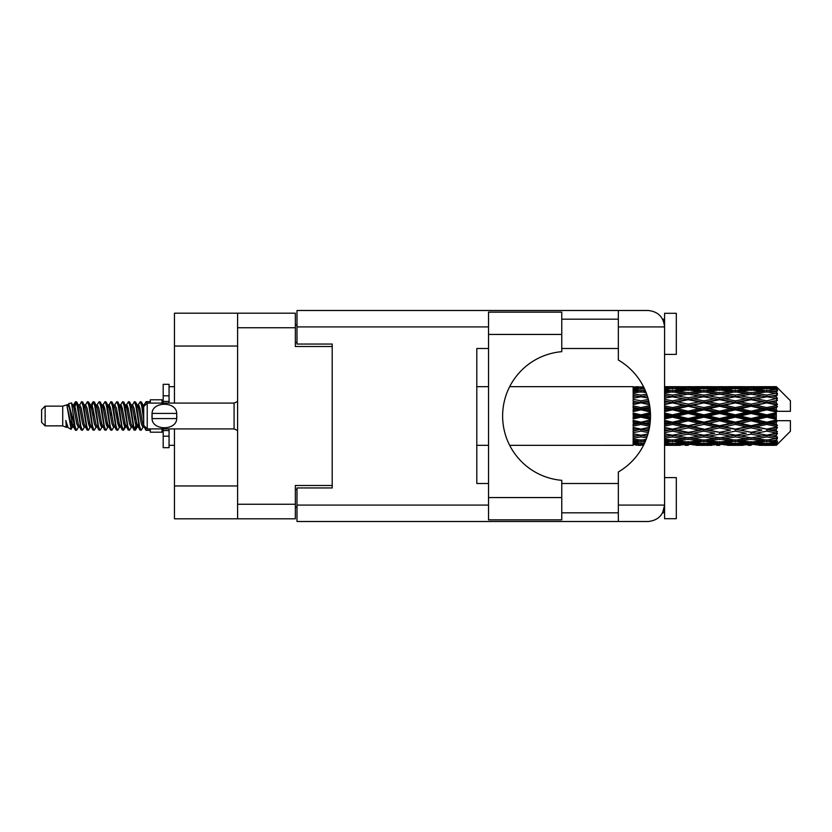 <?xml version="1.0" encoding="UTF-8"?>
<svg xmlns="http://www.w3.org/2000/svg" width="832" height="832" viewBox="0 0 832 832"><rect width="100%" height="100%" fill="white"/><g stroke="black" fill="none" stroke-linecap="round" stroke-linejoin="round"><path stroke-width="1.25" d="M237.598 346.05L174.46 346.05L174.46 313.186L295.35 313.186L295.35 346.518L332.197 346.518L332.197 344.053L332.197 487.947L296.993 487.947L296.993 505.086L488.53 505.086M332.197 487.947L332.197 485.482L295.35 485.482L295.35 518.814L174.46 518.814L174.46 485.95L237.598 485.95M174.46 346.05L174.46 403.094M174.46 428.906L174.46 485.95M237.598 518.814L237.598 313.186M296.993 507.073L295.35 507.073M295.35 324.927L296.993 324.927M561.766 334.433L561.766 351.676A64.553 64.553 0 0 0 502.622 416A64.553 64.553 0 0 0 561.766 480.324L561.766 519.865L488.53 519.865L488.53 312.135L561.766 312.135L561.766 334.433L488.53 334.433M663.562 321.214L662.646 319.176L664.581 319.176M296.993 505.086L296.993 521.508L648.149 521.508C658.06 520.468 663.541 514.987 664.581 505.086L664.581 313.3L676.322 313.3L676.322 354.38L664.581 354.38M664.581 477.62L676.322 477.62L676.322 518.7L664.581 518.7L664.581 505.086L662.646 512.824L664.581 512.824M561.766 512.824L618.342 512.824M561.766 483.486L618.342 483.486M561.766 348.514L618.342 348.514M561.766 319.176L618.342 319.176M618.342 326.914L618.342 310.492L648.149 310.492C658.06 311.532 663.541 317.013 664.581 326.914L618.342 326.914L618.342 360.027A64.782 64.782 0 0 1 618.342 471.973L618.342 505.086L664.581 505.086M332.197 344.053L296.993 344.053L296.993 310.492L618.342 310.492M488.53 483.486L476.798 483.486L476.798 348.514L488.53 348.514M618.342 521.508L618.342 505.086M662.646 319.176L664.258 323.679M663.572 510.765L662.646 512.824M45.126 425.859L45.126 406.141L41.6 409.666L41.6 422.334L45.126 425.859L62.722 425.859L66.394 427.378L67.059 426.681L66.529 427.138L67.995 427.138M45.126 406.141L62.722 406.141L62.722 425.859M150.28 428.906L150.28 432.193L162.022 432.193L162.022 428.906M62.722 406.141L66.81 404.893L71.126 429.333L68.026 427.627L65.822 420.441L66.394 427.378M71.708 420.503L70.938 423.946M71.126 429.333L73.861 423.894M68.671 403.676L71.479 402.896L73.497 416L73.497 421.481L68.671 403.676L67.454 405.319L67.995 404.862L69.462 408.117L72.394 423.883L73.33 426.681L74.339 426.764M131.071 404.862L132.548 404.862L134.378 401.679L135.845 405.87L139.828 429.957L141.388 429.957L143.551 426.296M134.378 401.679L135.522 402.043L136.573 405.87L139.516 426.13L140.982 430.321M137.675 405.704L140.244 401.679L141.71 405.87L143.707 420.035M144.695 426.369L146.11 430.321L150.28 430.321M73.497 421.481L75.691 430.321L76.846 429.957L78.998 426.296M73.497 416L74.963 426.13L76.43 430.321M73.861 408.106L75.691 401.679L77.158 405.87L81.151 429.957L82.711 429.957L84.666 426.681M75.691 401.679L76.846 402.043L77.896 405.87L80.829 426.13L82.295 430.321M78.26 404.862L79.726 404.862L81.567 401.679L83.034 405.87L87.017 429.957L88.577 429.957L90.73 426.296M88.993 425.578L89.575 421.876M81.567 401.679L82.711 402.043L83.762 405.87L86.694 426.13L88.161 430.321M89.513 426.764L90.002 423.894M84.126 404.862L85.592 404.862L87.433 401.679L88.899 405.87L92.882 429.957L94.442 429.957L96.398 426.681M87.433 401.679L88.577 402.043L89.627 405.87L92.57 426.13L94.037 430.321M91.458 408.106L93.298 401.679L94.765 405.87L98.758 429.957L100.318 429.957L102.471 426.296M100.724 425.578L101.306 421.876M93.298 401.679L94.442 402.043L95.503 405.87L98.436 426.13L99.902 430.321M101.254 426.764L101.733 423.894M96.803 405.319L99.164 401.679L100.63 405.87L104.624 429.957L106.184 429.957L108.337 426.296M106.6 425.578L107.182 421.876M99.164 401.679L100.318 402.043L101.369 405.87L104.302 426.13L105.768 430.321M107.12 426.764L107.609 423.894M102.471 405.704L105.04 401.679L106.506 405.87L110.49 429.957L112.05 429.957L114.005 426.681M105.04 401.679L106.184 402.043L107.234 405.87L110.167 426.13L111.634 430.321M107.598 404.862L109.075 404.862L110.906 401.679L112.372 405.87L116.355 429.957L117.915 429.957L120.068 426.296M118.331 425.578L118.914 421.876M110.906 401.679L112.05 402.043L113.1 405.87L116.043 426.13L117.51 430.321M118.851 426.764L119.34 423.894M114.4 405.319L116.771 401.679L118.238 405.87L122.231 429.957L123.791 429.957L125.216 423.894M124.197 425.578L124.779 421.876M116.771 401.679L117.915 402.043L118.976 405.87L121.909 426.13L123.375 430.321M120.068 405.704L122.637 401.679L124.103 405.87L128.097 429.957L129.657 429.957L131.612 426.681M122.637 401.679L123.791 402.043L124.842 405.87L127.774 426.13L129.241 430.321M125.944 405.704L128.513 401.679L129.979 405.87L133.962 429.957L135.522 429.957L136.947 423.894M134.742 430.03L136.521 421.876M128.513 401.679L129.657 402.043L130.707 405.87L133.64 426.13L135.106 430.321M74.287 410.124L76.066 401.97M91.884 410.124L92.477 406.422M103.199 408.106L103.688 405.236M103.626 410.124L104.208 406.422M109.065 408.106L109.554 405.236M109.491 410.124L110.074 406.422M120.806 408.106L121.295 405.236M121.233 410.124L121.815 406.422M126.672 408.106L127.161 405.236M127.098 410.124L127.681 406.422M138.414 408.106L138.892 405.236M138.84 410.124L139.422 406.422M140.244 401.679L141.388 402.043L142.449 405.87L143.707 414.388M771.711 416L776.318 414.918L776.318 417.082L771.711 416L766.802 416L703.903 429.572L664.581 436.582M740.272 416L751.078 413.462L761.904 416L751.078 418.538L740.272 416L735.363 416L664.581 431.09M708.822 416L719.618 413.462L730.444 416L719.618 418.538L708.822 416L703.903 416L664.581 424.705M677.352 416L688.178 413.462L698.984 416L688.178 418.538L677.352 416L672.443 416L664.581 417.768M650.489 417.082L645.892 416L650.489 414.918M664.581 415.303L667.534 416L664.581 416.697M640.994 445.338L638.05 445.338M633.131 445.318L509.673 445.338M643.583 445.12L640.994 445.193M644.498 443.238L633.131 442.832L633.131 443.685L636.085 443.903L633.131 444.111L633.131 444.683L643.937 444.423M646.11 439.431L640.994 440.138L633.131 439.046L633.131 440.398L636.085 440.773L633.131 441.137L633.131 442.25L640.994 441.376L645.122 441.844M647.962 433.971L640.994 435.23L633.131 433.805L633.131 435.573L636.085 436.082L633.131 436.582L633.131 438.162L640.994 436.914L646.714 437.83M649.501 427.305L640.994 429.114L633.131 427.44L633.131 429.52L636.085 430.134L633.131 430.737L633.131 432.682L640.994 431.132L648.336 432.588M650.374 420.004L640.994 422.178L633.131 420.358L633.131 422.625L636.085 423.301L633.131 423.966L633.131 426.161L640.994 424.403L649.667 426.338M650.416 412.641L640.994 414.846L633.131 413.005L633.131 415.303L636.085 416L633.131 416.697L633.131 418.995L640.994 417.154L650.416 419.359M649.667 405.662L640.994 407.597L633.131 405.839L633.131 408.034L636.085 408.699L633.131 409.375L633.131 411.642L640.994 409.822L650.374 411.996M648.336 399.412L640.994 400.868L633.131 399.318L633.131 401.263L636.085 401.866L633.131 402.48L633.131 404.56L640.994 402.886L649.501 404.695M646.714 394.17L640.994 395.086L633.131 393.838L633.131 395.418L636.085 395.918L633.131 396.427L633.131 398.195L640.994 396.77L647.962 398.029M645.122 390.156L640.994 390.624L633.131 389.75L633.131 390.863L636.085 391.227L633.131 391.602L633.131 392.954L640.994 391.862L646.11 392.569M643.937 387.577L633.131 387.317L633.131 387.889L636.085 388.097L633.131 388.305L633.131 389.158L644.498 388.762M638.05 386.662L633.131 387.057L643.583 386.88M776.318 386.672L771.711 386.714L776.318 386.672L777.494 387.837M776.318 387.119L766.802 387.764L755.997 387.182L776.318 387.119L777.494 388.138L776.318 386.807M776.318 387.785L776.318 388.45L771.711 388.097L776.318 387.785L777.494 388.565L776.318 387.234M776.318 389.324L766.802 390.624L755.997 389.449L766.802 388.471L776.318 389.324L777.494 390.052L776.318 388.45M776.318 390.666L776.318 391.82L771.711 391.227L777.494 391.019L776.318 389.584M776.318 393.193L766.802 395.086L755.997 393.39L766.802 391.862L777.494 393.588L776.318 391.82M776.318 395.138L776.318 396.718L771.711 395.918L777.494 395.034L776.318 393.588M776.318 398.507L766.802 400.868L755.997 398.757L766.802 396.77L777.494 398.538L776.318 396.718M776.318 400.93L776.318 402.823L771.711 401.866L777.494 400.379L776.318 399.006M776.318 404.914L776.318 405.486L766.802 407.597L755.997 405.194L766.802 402.886L776.318 404.914L777.494 404.581L776.318 402.823M776.318 407.659L776.318 409.75L771.711 408.699L776.318 407.659L777.494 406.692L776.318 405.486M776.318 412.017L776.318 412.63L766.802 414.846L755.997 412.318L766.802 409.822L776.318 412.017L776.318 411.31L777.462 411.31L776.318 409.75M777.462 411.31L790.4 411.31L790.4 400.743L776.963 387.306M776.318 414.918L776.318 412.63M776.318 419.37L776.318 419.983L766.802 422.178L755.997 419.682L766.802 417.154L776.318 419.37L776.318 417.082M776.963 444.694L790.4 431.257L790.4 420.69L776.318 420.69L776.318 419.983M776.318 422.25L776.318 424.341L771.711 423.301L776.318 422.25L777.462 420.69M776.318 426.514L776.318 427.086L766.802 429.114L755.997 426.806L766.802 424.403L776.318 426.514L777.494 425.308L776.318 424.341M776.318 429.177L776.318 431.07L771.711 430.134L776.318 429.177L777.494 427.419L776.318 427.086M776.318 432.994L766.802 435.23L755.997 433.243L766.802 431.132L776.318 432.994L777.494 431.621L776.318 431.07M776.318 435.282L776.318 436.862L771.711 436.082L776.318 435.282L777.494 433.462L776.318 433.493M776.318 438.412L766.802 440.138L755.997 438.61L766.802 436.914L776.318 438.412L777.494 436.966L776.318 436.862M776.318 440.18L776.318 441.334L771.711 440.773L776.318 440.18L777.494 438.412L776.318 438.807M776.318 442.416L766.802 443.529L755.997 442.551L766.802 441.376L776.318 442.416L777.494 440.981L776.318 441.334M776.318 443.55L776.318 444.215L771.711 443.903L776.318 443.55L777.494 441.948L776.318 442.676M758.95 445.318L766.802 445.338L755.997 444.818L766.802 444.236L776.318 444.766L777.494 443.435L776.318 444.215M776.318 444.766L766.802 445.193M776.318 445.193L771.711 445.286L776.318 445.193L777.494 443.862L776.318 444.881M777.494 444.163L776.318 445.328L777.494 444.163M664.591 445.318L680.306 445.318M664.581 445.234L667.534 445.286L664.581 445.318M636.917 445.078L636.085 445.286M668.366 445.078L667.534 445.286M672.443 445.338L664.581 444.943M696.03 445.318L711.776 445.318M688.178 445.338L685.225 445.338M664.581 444.683L683.27 444.818L672.443 445.193M664.581 443.685L667.534 443.903L664.581 444.111M638.57 443.321L636.085 443.903M640.994 444.236L640.994 442.79M643.427 443.321L644.353 443.539M670.01 443.321L667.534 443.903M672.443 444.236L672.443 442.79M684.975 444.402L683.27 444.818M676.52 445.078L677.352 445.286M688.178 445.016L688.178 443.664M699.816 445.078L698.984 445.286M703.903 445.338L693.077 444.818L703.903 444.236L714.719 444.818L703.903 445.193M727.49 445.318L743.215 445.318M719.618 445.338L716.674 445.338M688.178 444.579L677.352 443.903L688.178 443.019L698.984 443.903L688.178 444.579M664.581 442.25L672.443 441.376L683.27 442.551L672.443 443.529L664.581 442.832M664.581 440.398L667.534 440.773L664.581 441.137M639.912 439.993L636.085 440.773M640.994 441.376L640.994 439.785M642.086 439.993L645.601 440.71M671.351 439.993L667.534 440.773M672.443 441.376L672.443 439.785M686.442 441.844L683.27 442.551M674.877 443.321L677.352 443.903M688.178 443.019L688.178 441.49M701.459 443.321L698.984 443.903M691.382 444.402L693.077 444.818M703.903 444.236L703.903 442.79M716.425 444.402L714.719 444.818M707.99 445.078L708.822 445.286M719.618 445.016L719.618 443.664M731.276 445.078L730.444 445.286M735.363 445.338L724.537 444.818L735.363 444.236L746.158 444.818L735.363 445.193M766.802 445.338L774.665 445.318M751.078 445.338L748.124 445.338M719.618 444.579L708.822 443.903L719.618 443.019L730.444 443.903L719.618 444.579M703.903 443.529L693.077 442.551L703.903 441.376L714.719 442.551L703.903 443.529M688.178 442.042L677.352 440.773L688.178 439.327L698.984 440.773L688.178 442.042M664.581 438.162L672.443 436.914L683.27 438.61L672.443 440.138L664.581 439.046M647.234 436.311L645.892 436.082L647.39 435.833M664.581 435.573L667.534 436.082L672.443 435.282L677.352 436.082L688.178 434.169L698.984 436.082L688.178 437.861L664.581 433.95M640.994 435.23L636.085 436.082L640.994 435.282L645.892 436.082L633.131 433.95L633.131 435.573M647.91 434.117L640.994 435.282L640.994 436.914M672.443 436.914L672.443 435.23L664.581 433.805M688.178 439.327L688.178 437.705L683.27 438.61M673.525 439.993L677.352 440.773M702.811 439.993L698.984 440.773M689.915 441.844L693.077 442.551M703.903 441.376L703.903 439.785M717.891 441.844L714.719 442.551M706.337 443.321L708.822 443.903M719.618 443.019L719.618 441.49M732.93 443.321L730.444 443.903M722.821 444.402L724.537 444.818M735.363 444.236L735.363 442.79M747.874 444.402L746.158 444.818M739.44 445.078L740.272 445.286M751.078 445.016L751.078 443.664M762.736 445.078L761.904 445.286M751.078 444.579L740.272 443.903L751.078 443.019L761.904 443.903L751.078 444.579M735.363 443.529L724.537 442.551L735.363 441.376L746.158 442.551L735.363 443.529M719.618 442.042L708.822 440.773L719.618 439.327L730.444 440.773L719.618 442.042M703.903 440.138L693.077 438.61L703.903 436.914L714.719 438.61L703.903 440.138M664.581 432.682L672.443 431.132L683.27 433.243L672.443 435.23M648.804 430.726L645.892 430.134L649.085 429.478M664.581 429.52L667.534 430.134L664.581 430.737M640.994 429.114L633.131 431.09M649.397 427.877L636.085 430.134M640.994 431.132L640.994 429.572L645.892 430.134M672.443 431.132L672.443 429.572L667.534 430.134M688.178 434.169L688.178 432.557L683.27 433.243M703.903 436.914L703.903 435.282L698.984 436.082L703.903 435.282L708.822 436.082L719.618 434.169L730.444 436.082L719.618 437.861L688.178 432.557L693.077 433.243L703.903 431.132L714.719 433.243L703.903 435.23L693.077 433.243M688.178 437.705L693.077 438.61M719.618 439.327L719.618 437.705L714.719 438.61M704.985 439.993L708.822 440.773M734.271 439.993L730.444 440.773M721.354 441.844L724.537 442.551M735.363 441.376L735.363 439.785M749.341 441.844L746.158 442.551M737.797 443.321L740.272 443.903M751.078 443.019L751.078 441.49M764.379 443.321L761.904 443.903M754.291 444.402L755.997 444.818M766.802 444.236L766.802 442.79M770.879 445.078L771.711 445.286M751.078 442.042L740.272 440.773L751.078 439.327L761.904 440.773L751.078 442.042M735.363 440.138L724.537 438.61L735.363 436.914L746.158 438.61L735.363 440.138M688.178 432.307L677.352 430.134L688.178 427.866L698.984 430.134L688.178 432.557L672.443 429.572L677.352 430.134M664.581 426.161L672.443 424.403L683.27 426.806L672.443 429.114L664.581 427.44M649.979 424.216L645.892 423.301L650.187 422.313M664.581 422.625L667.534 423.301L664.581 423.966M640.994 422.178L640.994 423.01L633.131 424.705M650.312 420.95L636.085 423.301M640.994 424.403L640.994 423.01L645.892 423.301M672.443 424.403L672.443 423.01L667.534 423.301M672.443 429.114L664.581 427.991M688.178 427.866L688.178 426.369L683.27 426.806M703.903 431.132L703.903 429.572L698.984 430.134M703.903 435.23L714.719 433.243M719.618 434.169L719.618 432.557L724.537 433.243L735.363 431.132L746.158 433.243L735.363 435.23L724.537 433.243M735.363 436.914L735.363 435.282L730.444 436.082L735.363 435.282L740.272 436.082L751.078 434.169L761.904 436.082L751.078 437.861L703.903 429.572L708.822 430.134L719.618 427.866L730.444 430.134L719.618 432.307L708.822 430.134M719.618 437.705L724.537 438.61M751.078 439.327L751.078 437.705L746.158 438.61M736.445 439.993L740.272 440.773M765.721 439.993L761.904 440.773M752.814 441.844L755.997 442.551M766.802 441.376L766.802 439.785M769.236 443.321L771.711 443.903M703.903 429.114L693.077 426.806L703.903 424.403L714.719 426.806L703.903 429.572L688.178 426.369L693.077 426.806M688.178 425.724L677.352 423.301L688.178 420.815L698.984 423.301L688.178 425.724L688.178 426.369L672.443 423.01L677.352 423.301M664.581 418.995L672.443 417.154L683.27 419.682L672.443 422.178L664.581 420.358M640.994 414.846L640.994 416L633.131 417.768M650.468 413.868L640.994 416L636.085 416M640.994 417.154L640.994 416L645.892 416M672.443 417.154L672.443 416L667.534 416M672.443 422.178L672.443 423.01L664.581 421.273M688.178 420.815L688.178 419.526L683.27 419.682M703.903 424.403L703.903 423.01L698.984 423.301M719.618 427.866L719.618 426.369L714.719 426.806M719.618 432.307L730.444 430.134M735.363 431.132L735.363 429.572L740.272 430.134L751.078 427.866L761.904 430.134L751.078 432.307L740.272 430.134M735.363 435.23L746.158 433.243M751.078 434.169L751.078 432.557L755.997 433.243M766.802 436.914L766.802 435.282L762.882 435.916L766.802 435.282L771.711 436.082L719.618 426.369L724.537 426.806L735.363 424.403L746.158 426.806L735.363 429.114L724.537 426.806M751.078 437.705L755.997 438.61M767.894 439.993L771.711 440.773M719.618 425.724L708.822 423.301L719.618 420.815L730.444 423.301L719.618 425.724L719.618 426.369L703.903 423.01L708.822 423.301M703.903 422.178L693.077 419.682L703.903 417.154L714.719 419.682L703.903 422.178L703.903 423.01L688.178 419.526L693.077 419.682M664.581 411.642L672.443 409.822L683.27 412.318L672.443 414.846L664.581 413.005M650.187 409.687L645.892 408.699L649.979 407.784M664.581 408.034L667.534 408.699L664.581 409.375M640.994 407.597L640.994 408.99L633.131 410.727M649.886 407.077L640.994 408.99L636.085 408.699M640.994 409.822L640.994 408.99L645.892 408.699M672.443 409.822L672.443 408.99L664.581 410.727M664.581 404.56L672.443 402.886L683.27 405.194L672.443 407.597L672.443 408.99L667.534 408.699M672.443 414.846L672.443 416L664.581 414.232M688.178 413.462L688.178 412.474L672.443 416L688.178 419.526L688.178 418.538M688.178 411.185L677.352 408.699L688.178 406.276L698.984 408.699L688.178 411.185L688.178 412.474L683.27 412.318M703.903 417.154L703.903 416L698.984 416M719.618 420.815L719.618 419.526L714.719 419.682M735.363 424.403L735.363 423.01L730.444 423.301M735.363 429.114L751.078 426.369L746.158 426.806M751.078 427.866L751.078 426.369L755.997 426.806M751.078 432.307L761.904 430.134M766.802 431.132L766.802 429.572L771.711 430.134M766.802 435.23L777.494 433.462M751.078 425.724L740.272 423.301L751.078 420.815L761.904 423.301L751.078 425.724L751.078 426.369L735.363 423.01L740.272 423.301M735.363 422.178L724.537 419.682L735.363 417.154L746.158 419.682L735.363 422.178L735.363 423.01L719.618 419.526L724.537 419.682M703.903 414.846L693.077 412.318L703.903 409.822L714.719 412.318L703.903 414.846L703.903 416L688.178 412.474L693.077 412.318M672.443 407.597L664.581 405.839M649.085 402.522L645.892 401.866L648.804 401.274M664.581 401.263L667.534 401.866L664.581 402.48M640.994 400.868L640.994 402.428L633.131 404.009M648.721 400.93L640.994 402.428L636.085 401.866M640.994 402.886L645.892 401.866M672.443 402.886L664.581 404.009M664.581 398.195L672.443 396.77L683.27 398.757L672.443 400.868L672.443 402.428L667.534 401.866M688.178 406.276L688.178 405.631L672.443 408.99L677.352 408.699M688.178 404.134L677.352 401.866L688.178 399.693L698.984 401.866L688.178 404.134L688.178 405.631L683.27 405.194M703.903 409.822L703.903 408.99L688.178 412.474L664.581 407.295M703.903 407.597L693.077 405.194L703.903 402.886L714.719 405.194L703.903 407.597L703.903 408.99L698.984 408.699M719.618 413.462L719.618 412.474L703.903 416L719.618 419.526L719.618 418.538M719.618 411.185L708.822 408.699L719.618 406.276L730.444 408.699L719.618 411.185L719.618 412.474L714.719 412.318M735.363 417.154L735.363 416L730.444 416M751.078 420.815L751.078 419.526L746.158 419.682M766.802 424.403L766.802 423.01L751.078 426.369L766.802 429.114M766.802 422.178L766.802 423.01L761.904 423.301M777.494 427.419L766.802 429.572L777.494 431.621M735.363 414.846L724.537 412.318L735.363 409.822L746.158 412.318L735.363 414.846L735.363 416L719.618 412.474L724.537 412.318M672.443 400.868L664.581 399.318M647.39 396.167L645.892 395.918L647.234 395.689M664.581 395.418L667.534 395.918L664.581 396.427M640.994 395.086L640.994 396.718L633.131 398.05M647.91 397.883L636.085 395.918L640.994 396.718L645.892 395.918L640.994 396.77M672.443 396.77L664.581 398.05M688.178 399.693L667.534 395.918L672.443 396.718L688.178 394.139L698.984 395.918L688.178 397.831L677.352 395.918L672.443 396.718L672.443 395.086L664.581 393.838M688.178 397.831L688.178 399.443L672.443 402.428L677.352 401.866M703.903 396.77L714.719 398.757L703.903 400.868L693.077 398.757L703.903 396.718L688.178 399.443L683.27 398.757M703.903 402.886L688.178 405.631L693.077 405.194M703.903 400.868L703.903 402.428L698.984 401.866M719.618 406.276L719.618 405.631L703.903 408.99L708.822 408.699M719.618 404.134L708.822 401.866L719.618 399.693L730.444 401.866L719.618 404.134L719.618 405.631L714.719 405.194M735.363 409.822L735.363 408.99L719.618 412.474L664.581 400.91M735.363 407.597L724.537 405.194L735.363 402.886L746.158 405.194L735.363 407.597L735.363 408.99L730.444 408.699M751.078 413.462L751.078 412.474L735.363 416L751.078 419.526L755.997 419.682M751.078 411.185L740.272 408.699L751.078 406.276L761.904 408.699L751.078 411.185L751.078 412.474L746.158 412.318M751.078 418.538L751.078 419.526L766.802 423.01L771.711 423.301M766.802 417.154L766.802 416L761.904 416M777.306 420.69L766.802 423.01L777.494 425.308M664.581 392.954L672.443 391.862L683.27 393.39L672.443 395.086M664.581 390.863L667.534 391.227L664.581 391.602M639.912 392.007L636.085 391.227M640.994 390.624L640.994 392.215M642.086 392.007L645.601 391.29M671.351 392.007L667.534 391.227M688.178 392.673L677.352 391.227L688.178 389.958L698.984 391.227L688.178 392.673L688.178 394.295L683.27 393.39M719.618 399.693L698.984 395.918L703.903 396.718L719.618 394.139L730.444 395.918L719.618 397.831L708.822 395.918L703.903 396.718L703.903 395.086L693.077 393.39L703.903 391.862L714.719 393.39L703.903 395.086M719.618 397.831L719.618 399.443L703.903 402.428L688.178 399.443L693.077 398.757M735.363 396.77L746.158 398.757L735.363 400.868L724.537 398.757L735.363 396.718L719.618 399.443L714.719 398.757M735.363 402.886L719.618 405.631L703.903 402.428L708.822 401.866M735.363 400.868L735.363 402.428L730.444 401.866M751.078 406.276L751.078 405.631L735.363 408.99L719.618 405.631L724.537 405.194M751.078 404.134L740.272 401.866L751.078 399.693L761.904 401.866L751.078 404.134L751.078 405.631L746.158 405.194M766.802 409.822L766.802 408.99L751.078 412.474L735.363 408.99L740.272 408.699M766.802 407.597L766.802 408.99L761.904 408.699M766.802 414.846L766.802 416L751.078 412.474L755.997 412.318M776.318 413.858L766.802 416L776.318 418.142M664.581 389.168L672.443 388.471L683.27 389.449L672.443 390.624L664.581 389.75M664.581 387.889L667.534 388.097L664.581 388.315M638.56 388.669L636.085 388.097M640.994 387.764L640.994 389.21M643.427 388.679L644.353 388.461M670.01 388.679L667.534 388.097M672.443 390.624L672.443 392.215M686.442 390.156L683.27 389.449M673.525 392.007L677.352 391.227M702.811 392.007L698.984 391.227M688.178 394.295L693.077 393.39M719.618 392.673L708.822 391.227L719.618 389.958L730.444 391.227L719.618 392.673L719.618 394.295L714.719 393.39M751.078 399.693L730.444 395.918L735.363 396.718L751.078 394.139L761.904 395.918L751.078 397.831L740.272 395.918L735.363 396.718L735.363 395.086L724.537 393.39L735.363 391.862L746.158 393.39L735.363 395.086M751.078 397.831L751.078 399.443L735.363 402.428L719.618 399.443L724.537 398.757M766.802 396.77L751.078 399.443L746.158 398.757M766.802 402.886L751.078 405.631L735.363 402.428L740.272 401.866M766.802 400.868L766.802 402.428L761.904 401.866M777.494 406.692L766.802 408.99L751.078 405.631L755.997 405.194M777.306 411.31L766.802 408.99L771.711 408.699M703.903 390.624L693.077 389.449L703.903 388.471L714.719 389.449L703.903 390.624L703.903 392.215M688.178 388.981L677.352 388.097L688.178 387.421L698.984 388.097L688.178 388.981L688.178 390.51M664.581 387.057L683.27 387.182L664.581 387.317M664.581 386.682L667.534 386.714L664.581 386.766M636.917 386.922L636.085 386.714M668.366 386.922L667.534 386.714M672.443 387.764L672.443 389.21M684.975 387.598L683.27 387.182M674.877 388.679L677.352 388.097M701.459 388.679L698.984 388.097M689.915 390.156L693.077 389.449M717.891 390.156L714.719 389.449M704.985 392.007L708.822 391.227M734.271 392.007L730.444 391.227M719.618 394.295L724.537 393.39M751.078 392.673L740.272 391.227L751.078 389.958L761.904 391.227L751.078 392.673L751.078 394.295L746.158 393.39M777.494 398.538L761.904 395.918L766.802 396.718L770.734 396.084L766.802 396.718L766.802 395.086M777.494 400.379L766.802 402.428L751.078 399.443L755.997 398.757M777.494 404.581L766.802 402.428L771.711 401.866M735.363 390.624L724.537 389.449L735.363 388.471L746.158 389.449L735.363 390.624L735.363 392.215M719.618 388.981L708.822 388.097L719.618 387.421L730.444 388.097L719.618 388.981L719.618 390.51M703.903 387.764L693.077 387.182L714.719 387.182L703.903 387.764L703.903 389.21M688.178 386.984L677.352 386.714L698.984 386.714L688.178 386.984L688.178 388.336M688.178 386.662L691.132 386.662M680.306 386.682L664.591 386.682M676.52 386.922L677.352 386.714M699.816 386.922L698.984 386.714M691.382 387.598L693.077 387.182M716.425 387.598L714.719 387.182M706.337 388.679L708.822 388.097M732.93 388.679L730.444 388.097M721.354 390.156L724.537 389.449M749.341 390.156L746.158 389.449M736.445 392.007L740.272 391.227M765.721 392.007L761.904 391.227M751.078 394.295L755.997 393.39M751.078 388.981L740.272 388.097L751.078 387.421L761.904 388.097L751.078 388.981L751.078 390.51M735.363 387.764L724.537 387.182L746.158 387.182L735.363 387.764L735.363 389.21M719.618 386.984L708.822 386.714L730.444 386.714L719.618 386.984L719.618 388.336M719.618 386.662L722.571 386.662M711.776 386.682L696.03 386.682M707.99 386.922L708.822 386.714M731.276 386.922L730.444 386.714M722.821 387.598L724.537 387.182M747.874 387.598L746.158 387.182M737.797 388.679L740.272 388.097M764.379 388.679L761.904 388.097M752.814 390.156L755.997 389.449M766.802 390.624L766.802 392.215M767.894 392.007L771.711 391.227M751.078 386.984L740.272 386.714L761.904 386.714L751.078 386.984L751.078 388.336M751.078 386.662L754.031 386.662M743.215 386.682L727.49 386.682M739.44 386.922L740.272 386.714M762.736 386.922L761.904 386.714M754.291 387.598L755.997 387.182M766.802 387.764L766.802 389.21M769.236 388.679L771.711 388.097M774.665 386.682L758.95 386.682M770.879 386.922L771.711 386.714M143.749 405.319L146.11 401.679L147.014 403.302M150.28 403.094L150.28 399.807L162.022 399.807L162.022 403.094M65.822 426.369L66.529 427.138M72.103 405.007L72.925 405.319L73.861 408.117L76.794 423.883L78.26 427.138L78.79 426.681M82.711 402.043L85.592 408.117L88.535 423.883L90.002 427.138L90.532 426.681M92.934 416L93.662 411.736M94.442 402.043L97.334 408.117L100.266 423.883L101.733 427.138L103.199 427.138M106.184 402.043L109.075 408.117L112.008 423.883L113.474 427.138L114.941 427.138M116.407 416L117.135 411.736M117.915 402.043L120.806 408.117L123.739 423.883L125.206 427.138L125.944 426.296M129.657 402.043L132.548 408.117L135.481 423.883L136.947 427.138L138.414 423.894M141.388 402.043L143.842 406.484M65.822 420.441L68.026 427.627M73.122 405.704L73.861 404.862L75.327 408.117L78.26 423.883L81.151 429.957M85.592 404.862L87.069 408.117L90.002 423.883L92.882 429.957M95.867 404.862L97.334 404.862L98.8 408.117L101.733 423.883L104.624 429.957M109.075 404.862L110.542 408.117L113.474 423.883L116.355 429.957M117.135 420.264L117.874 416M120.276 405.319L120.806 404.862L122.273 408.117L125.206 423.883L128.097 429.957M132.548 404.862L134.014 408.117L136.947 423.883L139.828 429.957M142.813 404.862L144.882 405.434M66.81 404.893L70.928 423.883L72.394 427.138L72.925 426.681M76.846 402.043L79.726 408.117L82.659 423.883L84.126 427.138L85.592 427.138M90.002 408.106L91.468 404.862L90.002 404.862L91.468 408.117L94.401 423.883L95.867 427.138L97.334 427.138M100.318 402.043L103.199 408.117L106.132 423.883L107.598 427.138L108.139 426.681M110.542 416L111.27 411.736M112.05 402.043L114.941 408.117L117.874 423.883L119.34 427.138L119.87 426.681M123.791 402.043L126.672 408.117L129.605 423.883L131.071 427.138L132.548 427.138M137.883 405.319L138.414 404.862L136.947 404.862L138.414 408.117L141.346 423.883L142.813 427.138L143.343 426.681M79.726 404.862L81.193 408.117L84.126 423.883L87.017 429.957M91.468 404.862L92.934 408.117L95.867 423.883L98.758 429.957M102.669 405.319L103.199 404.862L104.666 408.117L107.598 423.883L110.49 429.957M113.474 404.862L114.941 404.862L116.407 408.117L119.34 423.883L122.231 429.957M125.206 404.862L126.672 404.862L128.138 408.117L131.071 423.883L133.962 429.957M134.742 420.264L135.481 416M138.414 404.862L139.88 408.117L142.813 423.883L145.704 429.957M633.131 387.317L633.131 388.721M633.131 389.75L633.131 391.321M633.131 393.838L633.131 395.47M649.397 404.123L633.131 401.263M633.131 399.318L633.131 400.91M650.312 411.05L633.131 407.295L633.131 408.034M633.131 405.839L633.131 407.295M650.468 418.132L633.131 414.232L633.131 415.303M633.131 413.005L633.131 414.232M649.886 424.923L633.131 421.273L633.131 422.625M633.131 420.358L633.131 421.273M648.721 431.07L633.131 427.991L633.131 429.52M633.131 427.44L633.131 427.991M633.131 439.046L633.131 440.398M633.131 442.832L633.131 443.685M633.131 443.945L633.131 445.234M169.062 403.094L169.062 395.803L163.197 395.803L163.197 384.311L169.062 384.311L169.062 401.45L163.197 401.45L163.197 403.094M163.197 428.906L163.197 447.689L169.062 447.689L169.062 436.197L163.197 436.197M163.197 430.55L169.062 430.55L169.062 436.197L169.062 428.906M163.197 395.803L163.197 401.45M147.233 403.094L143.707 406.609L143.707 425.391L147.233 428.906L147.233 403.094L234.083 403.094L237.598 401.502M151.954 414.814L152.079 413.421C152.194 401.222 176.592 401.19 176.696 413.421L176.769 414.107M151.923 416L152.079 418.579L152.079 413.421L176.696 413.421L176.696 418.579C176.602 430.789 152.173 430.799 152.079 418.579L176.696 418.579L176.852 416M237.598 504.265L295.35 504.265M295.35 327.735L237.598 327.735M295.35 489.476L296.993 489.476M296.993 342.524L295.35 342.524M488.53 326.914L296.993 326.914M561.766 497.567L488.53 497.567M237.598 430.498L234.083 428.906L234.083 403.094M476.798 445.338L488.53 445.338M476.798 386.662L488.53 386.662M509.673 386.662L633.131 386.662M669.49 445.338L675.397 445.338M700.939 445.338L706.857 445.338M732.41 445.338L738.317 445.338M763.859 445.338L769.756 445.338M669.49 386.662L675.397 386.662M700.939 386.662L706.857 386.662M732.41 386.662L738.317 386.662M763.859 386.662L769.756 386.662M146.11 401.679L150.28 401.679M71.479 402.896L72.925 405.319M123.791 429.957L125.746 426.681M135.522 429.957L137.478 426.681M72.394 404.862L73.861 404.862M78.26 427.138L79.726 427.138M90.002 427.138L91.468 427.138M119.34 404.862L120.806 404.862M125.206 427.138L126.672 427.138M136.947 427.138L138.414 427.138M73.33 405.319L75.286 402.043M88.577 402.043L90.532 405.319M135.522 402.043L137.478 405.319M66.529 404.862L67.995 404.862M72.394 427.138L73.861 427.138M101.733 404.862L103.199 404.862M107.598 427.138L109.075 427.138M119.34 427.138L120.806 427.138M142.813 427.138L144.279 427.138M73.33 426.681L75.286 429.957M90.927 405.319L92.882 402.043M169.062 445.338L174.46 445.338M169.062 386.662L174.46 386.662M234.083 428.906L147.233 428.906"/></g></svg>
